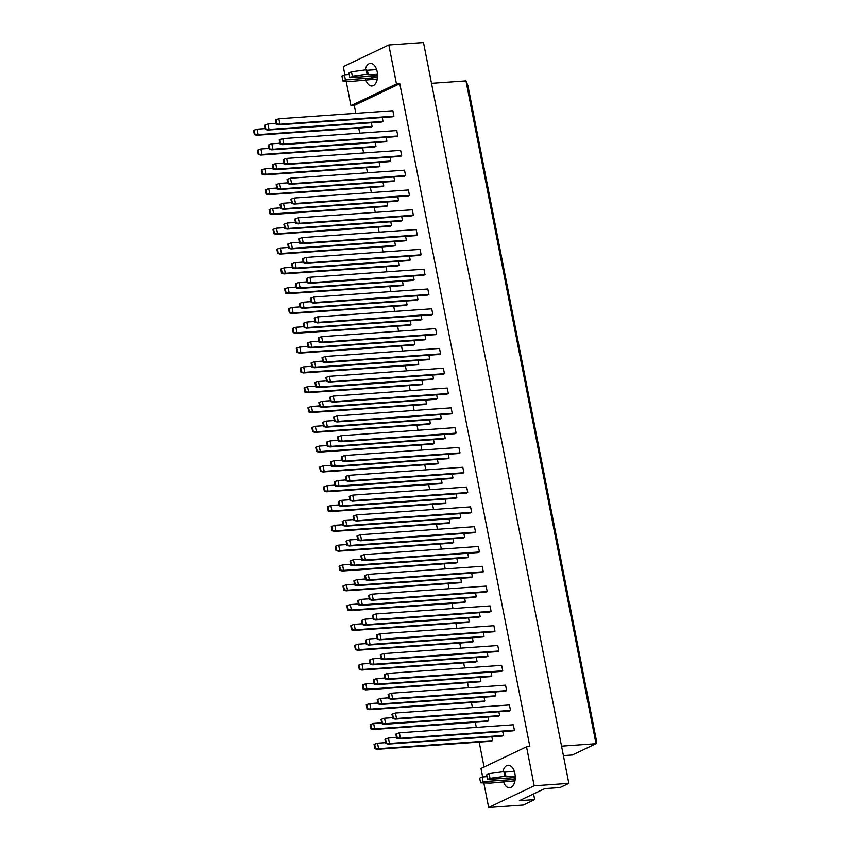 <?xml version="1.0" encoding="UTF-8"?>
<svg xmlns="http://www.w3.org/2000/svg" width="850" height="850" viewBox="0 0 850 850"><rect width="100%" height="100%" fill="white"/><g stroke="black" fill="none" stroke-linecap="round" stroke-linejoin="round"><path stroke-width="1.27" d="M502.892 771.768A11.305 6.354 86 0 1 508.087 765.266A11.305 6.354 86 0 1 514.898 773.681A11.305 6.354 86 0 1 509.681 787.822A11.305 6.354 86 0 1 503.455 781.649M482.651 776.942L481.004 768.506L526.533 746.81L534.183 785.804L488.654 807.5L483.831 782.914M488.654 807.5L523.313 805.056L534.692 799.627L519.361 800.711L544.712 788.63L560.044 787.546L568.852 783.36L534.183 785.804M344.951 75.076L343.304 66.64L388.832 44.944L423.502 42.5L568.852 783.36M388.832 44.944L396.483 83.938L399.819 83.704L529.869 746.576L526.533 746.81M399.819 83.704L354.28 105.4L355.842 113.348M358.732 128.053L359.731 133.153M362.61 147.857L363.609 152.958M366.499 167.673L367.498 172.762M370.388 187.478L371.386 192.578M374.276 207.283L375.275 212.383M378.154 227.088L379.153 232.188M382.043 246.904L383.042 252.004M385.932 266.709L386.931 271.809M389.821 286.514L390.819 291.614M393.699 306.329L394.708 311.419M397.587 326.134L398.586 331.234M401.476 345.939L402.475 351.039M405.365 365.755L406.364 370.844M409.243 385.56L410.252 390.66M413.132 405.365L414.131 410.465M417.021 425.17L418.019 430.27M420.909 444.986L421.908 450.086M424.788 464.791L425.797 469.891M428.676 484.596L429.675 489.696M432.565 504.411L433.564 509.501M436.454 524.216L437.453 529.316M440.342 544.021L441.341 549.121M444.221 563.826L445.219 568.926M448.109 583.642L449.108 588.742M451.998 603.447L452.997 608.547M455.887 623.252L456.886 628.352M459.765 643.067L460.764 648.157M463.654 662.872L464.652 667.972M467.543 682.678L468.541 687.778M471.431 702.493L472.43 707.582M475.309 722.298L476.308 727.398M479.198 742.103L484.086 767.04M354.28 105.4L350.954 105.634L346.131 81.047M396.483 83.938L350.954 105.634M365.192 69.912A11.305 6.354 86 0 1 370.388 63.399A11.305 6.354 86 0 1 377.198 71.814A11.305 6.354 86 0 1 371.981 85.956A11.305 6.354 86 0 1 365.755 79.783M534.692 799.627L533.577 793.942M563.412 755.629L572.39 754.991L596.02 743.729L465.97 80.867L431.502 83.3M561.553 746.173L596.02 743.729L596.434 740.626L467.914 85.552L465.97 80.867M514.399 730.235L400.424 738.289L399.351 732.827L513.336 724.784L514.399 730.235L513.113 730.851L399.128 738.905L400.424 738.289L397.29 738.023L396.461 733.805L395.856 734.092L396.684 738.31L397.29 738.023M502.733 731.584L503.498 735.441L502.201 736.047L388.216 744.101L389.513 743.484L386.378 743.219L385.549 739.011L384.944 739.298L385.772 743.506L386.378 743.219M491.821 736.78L492.586 740.637L491.289 741.253L377.304 749.307L378.601 748.691L375.466 748.414L374.638 744.207L374.032 744.494L374.861 748.701L375.466 748.414M510.521 710.43L396.536 718.484L395.462 713.023L509.447 704.969L510.521 710.43L509.224 711.046L395.25 719.1L396.536 718.484L393.401 718.207L392.572 714L391.978 714.287L392.796 718.494L393.401 718.207M498.854 711.779L499.609 715.626L498.312 716.242L384.338 724.296L385.624 723.679L382.489 723.414L381.661 719.196L381.066 719.482L381.884 723.701L382.489 723.414M487.942 716.975L488.697 720.832L487.401 721.438L373.426 729.491L374.712 728.886L371.578 728.609L370.749 724.402L370.154 724.689L370.972 728.896L371.578 728.609M506.632 690.625L392.647 698.679L391.574 693.218L505.559 685.164L506.632 690.625L505.346 691.241L391.361 699.284L392.647 698.679L389.513 698.403L388.684 694.195L388.089 694.482L388.918 698.689L389.513 698.403M494.966 691.974L495.72 695.821L494.434 696.437L380.449 704.491L381.735 703.874L378.601 703.598L377.783 699.391L377.177 699.678L378.006 703.885L378.601 703.598M484.054 697.17L484.808 701.016L483.522 701.633L369.538 709.686L370.823 709.07L367.689 708.804L366.871 704.586L366.265 704.873L367.094 709.091L367.689 708.804M502.743 670.809L388.758 678.863L387.685 673.412L501.67 665.359L502.743 670.809L501.457 671.426L387.473 679.479L388.758 678.863L385.624 678.597L384.806 674.379L384.2 674.666L385.029 678.884L385.624 678.597M491.077 672.159L491.831 676.016L490.546 676.632L376.561 684.675L377.846 684.069L374.723 683.793L373.894 679.586L373.288 679.872L374.117 684.08L374.723 683.793M480.165 677.365L480.919 681.211L479.634 681.827L365.649 689.881L366.934 689.265L363.811 688.989L362.982 684.781L362.376 685.068L363.205 689.276L363.811 688.989M498.854 651.004L384.88 659.058L383.807 653.597L497.792 645.543L498.854 651.004L497.569 651.621L383.584 659.674L384.88 659.058L381.746 658.782L380.917 654.574L380.311 654.861L381.14 659.069L381.746 658.782M487.188 652.354L487.942 656.2L486.657 656.816L372.672 664.87L373.968 664.254L370.834 663.988L370.005 659.77L369.399 660.057L370.228 664.275L370.834 663.988M476.276 657.549L477.041 661.406L475.745 662.023L361.76 670.066L363.056 669.46L359.922 669.184L359.093 664.976L358.487 665.263L359.316 669.471L359.922 669.184M494.976 631.199L380.991 639.253L379.918 633.792L493.903 625.738L494.976 631.199L493.68 631.816L379.695 639.869L380.991 639.253L377.857 638.977L377.028 634.769L376.433 635.056L377.251 639.264L377.857 638.977M483.31 632.549L484.064 636.395L482.768 637.011L368.783 645.065L370.079 644.449L366.945 644.173L366.116 639.965L365.521 640.252L366.339 644.459L366.945 644.173M472.398 637.744L473.152 641.591L471.856 642.207L357.882 650.261L359.168 649.644L356.033 649.379L355.204 645.161L354.609 645.447L355.428 649.666L356.033 649.379M491.087 611.394L377.103 619.438L376.029 613.987L490.014 605.933L491.087 611.394L489.802 612L375.817 620.054L377.103 619.438L373.968 619.172L373.139 614.954L372.544 615.241L373.373 619.459L373.968 619.172M479.421 612.733L480.176 616.59L478.89 617.206L364.905 625.26L366.191 624.644L363.056 624.367L362.228 620.16L361.632 620.447L362.461 624.654L363.056 624.367M468.509 617.939L469.264 621.786L467.978 622.402L353.993 630.456L355.279 629.839L352.144 629.563L351.316 625.356L350.721 625.643L351.549 629.85L352.144 629.563M487.199 591.579L373.214 599.633L372.141 594.171L486.126 586.117L487.199 591.579L485.913 592.195L371.928 600.249L373.214 599.633L370.079 599.367L369.261 595.149L368.656 595.436L369.484 599.654L370.079 599.367M475.533 592.928L476.287 596.785L475.001 597.391L361.016 605.444L362.302 604.828L359.168 604.562L358.349 600.355L357.744 600.631L358.572 604.849L359.168 604.562M464.621 598.124L465.375 601.981L464.089 602.597L350.104 610.651L351.39 610.034L348.256 609.758L347.438 605.551L346.832 605.838L347.661 610.045L348.256 609.758M483.31 571.774L369.325 579.827L368.263 574.366L482.248 566.312L483.31 571.774L482.024 572.39L368.039 580.444L369.325 579.827L366.201 579.551L365.373 575.344L364.767 575.631L365.596 579.838L366.201 579.551M471.644 573.123L472.398 576.969L471.112 577.586L357.127 585.639L358.424 585.023L355.289 584.758L354.461 580.539L353.855 580.826L354.684 585.044L355.289 584.758M460.732 578.319L461.486 582.176L460.201 582.781L346.216 590.835L347.512 590.219L344.377 589.953L343.549 585.746L342.943 586.022L343.772 590.24L344.377 589.953M479.432 551.969L365.447 560.023L364.374 554.561L478.359 546.508L479.432 551.969L478.136 552.574L364.151 560.628L365.447 560.023L362.312 559.746L361.484 555.539L360.889 555.826L361.707 560.033L362.312 559.746M467.766 553.308L468.52 557.164L467.224 557.781L353.239 565.834L354.535 565.218L351.401 564.942L350.572 560.734L349.977 561.021L350.795 565.229L351.401 564.942M456.854 558.514L457.608 562.36L456.312 562.976L342.327 571.03L343.623 570.414L340.489 570.148L339.66 565.93L339.065 566.217L339.883 570.435L340.489 570.148M475.543 532.153L361.558 540.207L360.485 534.746L474.47 526.702L475.543 532.153L474.257 532.769L360.272 540.823L361.558 540.207L358.424 539.941L357.595 535.723L357 536.01L357.829 540.228L358.424 539.941M463.877 533.503L464.631 537.359L463.346 537.965L349.361 546.019L350.646 545.413L347.512 545.137L346.683 540.929L346.088 541.216L346.917 545.424L347.512 545.137M452.965 538.698L453.719 542.555L452.434 543.171L338.449 551.225L339.734 550.609L336.6 550.332L335.771 546.125L335.176 546.412L336.005 550.619L336.6 550.332M471.654 512.348L357.669 520.402L356.596 514.941L470.581 506.887L471.654 512.348L470.369 512.964L356.384 521.018L357.669 520.402L354.535 520.126L353.717 515.918L353.111 516.205L353.94 520.413L354.535 520.126M459.988 513.697L460.743 517.544L459.457 518.16L345.472 526.214L346.757 525.597L343.623 525.332L342.805 521.114L342.199 521.401L343.028 525.619L343.623 525.332M449.076 518.893L449.831 522.75L448.545 523.356L334.56 531.409L335.846 530.804L332.711 530.528L331.893 526.32L331.288 526.607L332.116 530.814L332.711 530.528M467.766 492.543L353.781 500.597L352.718 495.136L466.703 487.082L467.766 492.543L466.48 493.159L352.495 501.203L353.781 500.597L350.657 500.321L349.828 496.113L349.223 496.4L350.051 500.608L350.657 500.321M456.099 493.892L456.854 497.739L455.568 498.355L341.583 506.409L342.869 505.793L339.745 505.516L338.916 501.309L338.311 501.596L339.139 505.803L339.745 505.516M445.188 499.088L445.942 502.934L444.656 503.551L330.671 511.604L331.967 510.988L328.833 510.723L328.004 506.504L327.399 506.791L328.228 511.009L328.833 510.723M463.888 472.728L349.902 480.781L348.829 475.331L462.814 467.277L463.888 472.728L462.591 473.344L348.606 481.397L349.902 480.781L346.768 480.516L345.939 476.297L345.344 476.584L346.163 480.803L346.768 480.516M452.221 474.077L452.976 477.934L451.679 478.55L337.694 486.593L338.991 485.987L335.856 485.711L335.027 481.504L334.433 481.791L335.251 485.998L335.856 485.711M441.309 479.283L442.064 483.129L440.767 483.746L326.783 491.799L328.079 491.183L324.944 490.907L324.116 486.699L323.521 486.986L324.339 491.194L324.944 490.907M459.999 452.922L346.014 460.976L344.941 455.515L458.926 447.461L459.999 452.922L458.713 453.539L344.728 461.592L346.014 460.976L342.879 460.7L342.051 456.493L341.456 456.779L342.284 460.987L342.879 460.7M448.332 454.272L449.087 458.129L447.801 458.734L333.816 466.788L335.102 466.172L331.967 465.906L331.139 461.688L330.544 461.975L331.373 466.193L331.967 465.906M437.421 459.467L438.175 463.324L436.889 463.941L322.904 471.984L324.19 471.378L321.056 471.102L320.227 466.894L319.632 467.181L320.461 471.389L321.056 471.102M456.11 433.118L342.125 441.171L341.052 435.71L455.037 427.656L456.11 433.118L454.824 433.734L340.839 441.788L342.125 441.171L338.991 440.895L338.172 436.688L337.567 436.974L338.396 441.182L338.991 440.895M444.444 434.467L445.198 438.313L443.913 438.929L329.928 446.983L331.213 446.367L328.079 446.091L327.261 441.883L326.655 442.17L327.484 446.377L328.079 446.091M433.532 439.663L434.286 443.519L433.001 444.125L319.016 452.179L320.301 451.562L317.167 451.297L316.349 447.079L315.743 447.366L316.572 451.584L317.167 451.297M452.221 413.312L338.236 421.356L337.174 415.905L451.159 407.851L452.221 413.312L450.936 413.918L336.951 421.972L338.236 421.356L335.112 421.09L334.284 416.882L333.678 417.169L334.507 421.377L335.112 421.09M440.555 414.651L441.309 418.508L440.024 419.124L326.039 427.178L327.324 426.562L324.201 426.286L323.372 422.078L322.766 422.365L323.595 426.572L324.201 426.286M429.643 419.858L430.397 423.704L429.112 424.32L315.127 432.374L316.413 431.757L313.289 431.492L312.46 427.274L311.854 427.561L312.683 431.768L313.289 431.492M448.343 393.497L334.358 401.551L333.285 396.089L447.27 388.046L448.343 393.497L447.047 394.113L333.062 402.167L334.358 401.551L331.224 401.285L330.395 397.067L329.789 397.354L330.618 401.572L331.224 401.285M436.666 394.846L437.431 398.703L436.135 399.309L322.15 407.362L323.446 406.746L320.312 406.481L319.483 402.273L318.877 402.56L319.706 406.767L320.312 406.481M425.765 400.042L426.519 403.899L425.223 404.515L311.238 412.569L312.534 411.953L309.4 411.676L308.571 407.469L307.976 407.756L308.794 411.963L309.4 411.676M444.454 373.692L330.469 381.746L329.396 376.284L443.381 368.231L444.454 373.692L443.158 374.308L329.184 382.362L330.469 381.746L327.335 381.469L326.506 377.262L325.911 377.549L326.729 381.756L327.335 381.469M432.788 375.041L433.543 378.888L432.257 379.504L318.272 387.558L319.558 386.941L316.423 386.676L315.594 382.457L314.999 382.744L315.817 386.962L316.423 386.676M421.876 380.237L422.631 384.094L421.345 384.699L307.36 392.753L308.646 392.147L305.511 391.871L304.683 387.664L304.087 387.951L304.916 392.158L305.511 391.871M440.566 353.887L326.581 361.941L325.507 356.479L439.493 348.426L440.566 353.887L439.28 354.503L325.295 362.546L326.581 361.941L323.446 361.664L322.628 357.457L322.022 357.744L322.851 361.951L323.446 361.664M428.899 355.236L429.654 359.082L428.368 359.699L314.383 367.752L315.669 367.136L312.534 366.86L311.716 362.652L311.111 362.939L311.939 367.147L312.534 366.86M417.987 360.432L418.742 364.278L417.456 364.894L303.471 372.948L304.757 372.332L301.623 372.066L300.804 367.848L300.199 368.135L301.027 372.353L301.623 372.066M436.677 334.071L322.692 342.125L321.629 336.674L435.604 328.621L436.677 334.071L435.391 334.688L321.406 342.741L322.692 342.125L319.568 341.859L318.739 337.641L318.134 337.928L318.962 342.146L319.568 341.859M425.011 335.421L425.765 339.277L424.479 339.894L310.494 347.937L311.78 347.331L308.656 347.055L307.828 342.848L307.222 343.134L308.051 347.342L308.656 347.055M414.099 340.627L414.853 344.473L413.567 345.089L299.582 353.143L300.868 352.527L297.744 352.251L296.916 348.043L296.31 348.33L297.139 352.538L297.744 352.251M432.799 314.266L318.814 322.32L317.741 316.859L431.726 308.805L432.799 314.266L431.502 314.882L317.517 322.936L318.814 322.32L315.679 322.044L314.851 317.836L314.245 318.123L315.074 322.331L315.679 322.044M421.122 315.616L421.887 319.462L420.591 320.078L306.606 328.132L307.902 327.516L304.767 327.25L303.939 323.032L303.333 323.319L304.162 327.537L304.767 327.25M410.21 320.811L410.975 324.668L409.679 325.284L295.694 333.328L296.99 332.722L293.856 332.446L293.027 328.238L292.421 328.525L293.25 332.733L293.856 332.446M428.91 294.461L314.925 302.515L313.852 297.054L427.837 289L428.91 294.461L427.614 295.078L313.639 303.131L314.925 302.515L311.791 302.239L310.962 298.031L310.367 298.318L311.185 302.526L311.791 302.239M417.244 295.811L417.998 299.657L416.702 300.273L302.728 308.327L304.013 307.711L300.879 307.434L300.05 303.227L299.455 303.514L300.273 307.721L300.879 307.434M406.332 301.006L407.086 304.853L405.801 305.469L291.816 313.522L293.101 312.906L289.967 312.641L289.138 308.422L288.543 308.709L289.361 312.928L289.967 312.641M425.021 274.656L311.036 282.699L309.963 277.249L423.948 269.195L425.021 274.656L423.736 275.262L309.751 283.316L311.036 282.699L307.902 282.434L307.084 278.216L306.478 278.502L307.307 282.721L307.902 282.434M413.355 275.995L414.109 279.852L412.824 280.468L298.839 288.522L300.124 287.906L296.99 287.629L296.172 283.422L295.566 283.709L296.395 287.916L296.99 287.629M402.443 281.201L403.197 285.047L401.912 285.664L287.927 293.717L289.212 293.101L286.078 292.825L285.26 288.618L284.654 288.904L285.483 293.112L286.078 292.825M421.132 254.841L307.147 262.894L306.085 257.433L420.059 249.379L421.132 254.841L419.847 255.457L305.862 263.511L307.147 262.894L304.024 262.629L303.195 258.411L302.589 258.697L303.418 262.916L304.024 262.629M409.466 256.19L410.221 260.047L408.935 260.652L294.95 268.706L296.236 268.09L293.112 267.824L292.283 263.617L291.678 263.893L292.506 268.111L293.112 267.824M398.554 261.386L399.309 265.243L398.023 265.859L284.038 273.913L285.324 273.296L282.2 273.02L281.371 268.812L280.766 269.099L281.594 273.307L282.2 273.02M417.244 235.036L303.269 243.089L302.196 237.628L416.181 229.574L417.244 235.036L415.958 235.652L301.973 243.706L303.269 243.089L300.135 242.813L299.306 238.606L298.701 238.893L299.529 243.1L300.135 242.813M405.578 236.385L406.342 240.231L405.046 240.847L291.061 248.901L292.358 248.285L289.223 248.019L288.394 243.801L287.789 244.088L288.618 248.306L289.223 248.019M394.666 241.581L395.431 245.438L394.134 246.043L280.149 254.097L281.446 253.481L278.311 253.215L277.483 249.008L276.877 249.284L277.706 253.502L278.311 253.215M413.366 215.231L299.381 223.284L298.308 217.823L412.293 209.769L413.366 215.231L412.069 215.836L298.095 223.89L299.381 223.284L296.246 223.008L295.418 218.801L294.822 219.087L295.641 223.295L296.246 223.008M401.699 216.569L402.454 220.426L401.158 221.042L287.183 229.096L288.469 228.48L285.334 228.204L284.506 223.996L283.911 224.283L284.729 228.491L285.334 228.204M390.788 221.776L391.542 225.622L390.246 226.238L276.271 234.292L277.557 233.676L274.422 233.41L273.594 229.192L272.999 229.479L273.817 233.697L274.422 233.41M409.477 195.415L295.492 203.469L294.419 198.008L408.404 189.964L409.477 195.415L408.191 196.031L294.206 204.085L295.492 203.469L292.358 203.203L291.529 198.985L290.934 199.272L291.763 203.49L292.358 203.203M397.811 196.764L398.565 200.621L397.279 201.227L283.294 209.281L284.58 208.675L281.446 208.399L280.627 204.191L280.022 204.478L280.851 208.686L281.446 208.399M386.899 201.96L387.653 205.817L386.368 206.433L272.382 214.487L273.668 213.871L270.534 213.594L269.716 209.387L269.11 209.674L269.939 213.881L270.534 213.594M405.588 175.61L291.603 183.664L290.53 178.202L404.515 170.149L405.588 175.61L404.303 176.226L290.317 184.28L291.603 183.664L288.469 183.387L287.651 179.18L287.045 179.467L287.874 183.674L288.469 183.387M393.922 176.959L394.676 180.806L393.391 181.422L279.406 189.476L280.691 188.859L277.567 188.594L276.739 184.376L276.133 184.663L276.962 188.881L277.567 188.594M383.01 182.155L383.764 186.012L382.479 186.617L268.494 194.671L269.779 194.066L266.656 193.789L265.827 189.582L265.221 189.869L266.05 194.076L266.656 193.789M401.699 155.805L287.725 163.859L286.652 158.398L400.637 150.344L401.699 155.805L400.414 156.421L286.429 164.464L287.725 163.859L284.591 163.583L283.762 159.375L283.156 159.662L283.985 163.869L284.591 163.583M390.033 157.154L390.788 161.001L389.502 161.617L275.517 169.671L276.813 169.054L273.679 168.778L272.85 164.571L272.244 164.857L273.073 169.065L273.679 168.778M379.121 162.35L379.886 166.196L378.59 166.812L264.605 174.866L265.901 174.25L262.767 173.984L261.938 169.766L261.332 170.053L262.161 174.271L262.767 173.984M397.821 135.989L283.836 144.043L282.763 138.593L396.748 130.539L397.821 135.989L396.525 136.606L282.54 144.659L283.836 144.043L280.702 143.778L279.873 139.559L279.278 139.846L280.096 144.064L280.702 143.778M386.155 137.339L386.909 141.196L385.613 141.812L271.628 149.855L272.924 149.249L269.79 148.973L268.961 144.766L268.366 145.053L269.184 149.26L269.79 148.973M375.243 142.545L375.998 146.391L374.701 147.008L260.727 155.061L262.012 154.445L258.878 154.169L258.049 149.961L257.454 150.248L258.273 154.456L258.878 154.169M393.933 116.184L279.947 124.238L278.874 118.777L392.859 110.723L393.933 116.184L392.647 116.801L278.662 124.854L279.947 124.238L276.813 123.962L275.984 119.754L275.389 120.041L276.218 124.249L276.813 123.962M382.266 117.534L383.021 121.391L381.735 121.996L267.75 130.05L269.036 129.434L265.901 129.168L265.072 124.95L264.477 125.237L265.306 129.455L265.901 129.168M371.354 122.729L372.109 126.586L370.823 127.203L256.838 135.246L258.124 134.64L254.989 134.364L254.161 130.156L253.566 130.443L254.394 134.651L254.989 134.364M278.874 118.777L275.984 119.754M276.218 124.249L278.662 124.854M383.021 121.391L269.036 129.434L267.962 123.983L276.048 123.409M267.962 123.983L265.072 124.95M265.306 129.455L267.75 130.05M372.109 126.586L258.124 134.64L257.051 129.179L265.136 128.605M257.051 129.179L254.161 130.156M254.394 134.651L256.838 135.246M282.763 138.593L279.873 139.559M280.096 144.064L282.54 144.659M386.909 141.196L272.924 149.249L271.851 143.788L279.937 143.214M271.851 143.788L268.961 144.766M269.184 149.26L271.628 149.855M375.998 146.391L262.012 154.445L260.939 148.984L269.025 148.41M260.939 148.984L258.049 149.961M258.273 154.456L260.727 155.061M286.652 158.398L283.762 159.375M283.985 163.869L286.429 164.464M294.419 198.008L291.529 198.985M291.763 203.49L294.206 204.085M302.196 237.628L299.306 238.606M299.529 243.1L301.973 243.706M309.963 277.249L307.084 278.216M307.307 282.721L309.751 283.316M390.788 161.001L276.813 169.054L275.74 163.593L283.815 163.019M275.74 163.593L272.85 164.571M273.073 169.065L275.517 169.671M398.565 200.621L284.58 208.675L283.507 203.214L291.592 202.64M283.507 203.214L280.627 204.191M280.851 208.686L283.294 209.281M406.342 240.231L292.358 248.285L291.284 242.824L299.37 242.261M291.284 242.824L288.394 243.801M288.618 248.306L291.061 248.901M414.109 279.852L300.124 287.906L299.051 282.444L307.137 281.871M299.051 282.444L296.172 283.422M296.395 287.916L298.839 288.522M379.886 166.196L265.901 174.25L264.828 168.789L272.914 168.226M264.828 168.789L261.938 169.766M262.161 174.271L264.605 174.866M387.653 205.817L273.668 213.871L272.595 208.409L280.681 207.836M272.595 208.409L269.716 209.387M269.939 213.881L272.382 214.487M395.431 245.438L281.446 253.481L280.373 248.03L288.458 247.456M280.373 248.03L277.483 249.008M277.706 253.502L280.149 254.097M403.197 285.047L289.212 293.101L288.139 287.64L296.225 287.077M288.139 287.64L285.26 288.618M285.483 293.112L287.927 293.717M290.53 178.202L287.651 179.18M287.874 183.674L290.317 184.28M298.308 217.823L295.418 218.801M295.641 223.295L298.095 223.89M306.085 257.433L303.195 258.411M303.418 262.916L305.862 263.511M313.852 297.054L310.962 298.031M311.185 302.526L313.639 303.131M394.676 180.806L280.691 188.859L279.629 183.398L287.704 182.835M279.629 183.398L276.739 184.376M276.962 188.881L279.406 189.476M402.454 220.426L288.469 228.48L287.396 223.019L295.481 222.445M287.396 223.019L284.506 223.996M284.729 228.491L287.183 229.096M410.221 260.047L296.236 268.09L295.173 262.639L303.248 262.066M295.173 262.639L292.283 263.617M292.506 268.111L294.95 268.706M417.998 299.657L304.013 307.711L302.94 302.249L311.026 301.676M302.94 302.249L300.05 303.227M300.273 307.721L302.728 308.327M383.764 186.012L269.779 194.066L268.717 188.604L276.792 188.031M268.717 188.604L265.827 189.582M266.05 194.076L268.494 194.671M391.542 225.622L277.557 233.676L276.484 228.214L284.569 227.651M276.484 228.214L273.594 229.192M273.817 233.697L276.271 234.292M399.309 265.243L285.324 273.296L284.261 267.835L292.336 267.261M284.261 267.835L281.371 268.812M281.594 273.307L284.038 273.913M407.086 304.853L293.101 312.906L292.028 307.456L300.114 306.882M292.028 307.456L289.138 308.422M289.361 312.928L291.816 313.522M377.57 75.735A4.239 0.754 168.9 0 0 376.561 75.756L349.902 77.637L352.368 76.457L367.083 74.46L368.305 74.896L367.391 70.221L376.603 69.573M368.305 74.896L377.517 74.248M367.083 74.46L366.169 69.774L367.391 70.221M352.368 76.457L351.454 71.782L366.169 69.774M349.902 77.637L348.978 72.962L351.454 71.782M377.272 78.976L352.867 81.228L342.922 80.963L345.387 79.783L372.056 77.902A4.239 0.754 168.9 0 0 377.538 76.702M345.387 79.783L344.473 75.108L349.339 74.768M342.922 80.963L341.998 76.287L344.473 75.108M515.27 777.591A4.239 0.754 168.9 0 0 514.261 777.622L487.603 779.503L490.067 778.324L504.783 776.316L506.005 776.762L505.091 772.087L514.303 771.428M506.005 776.762L515.217 776.114M504.783 776.316L503.869 771.641L505.091 772.087M490.067 778.324L489.154 773.649L503.869 771.641M487.603 779.503L486.678 774.817L489.154 773.649M514.972 780.842L490.567 783.094L480.622 782.829L483.087 781.649L509.756 779.769A4.239 0.754 168.9 0 0 515.238 778.568M483.087 781.649L482.173 776.974L487.039 776.624M480.622 782.829L479.697 778.154L482.173 776.974M317.741 316.859L314.851 317.836M315.074 322.331L317.517 322.936M325.507 356.479L322.628 357.457M322.851 361.951L325.295 362.546M333.285 396.089L330.395 397.067M330.618 401.572L333.062 402.167M421.887 319.462L307.902 327.516L306.829 322.065L314.914 321.491M306.829 322.065L303.939 323.032M304.162 327.537L306.606 328.132M429.654 359.082L315.669 367.136L314.596 361.675L322.681 361.101M314.596 361.675L311.716 362.652M311.939 367.147L314.383 367.752M437.431 398.703L323.446 406.746L322.373 401.296L330.459 400.722M322.373 401.296L319.483 402.273M319.706 406.767L322.15 407.362M410.975 324.668L296.99 332.722L295.917 327.261L304.002 326.687M295.917 327.261L293.027 328.238M293.25 332.733L295.694 333.328M418.742 364.278L304.757 372.332L303.684 366.871L311.769 366.308M303.684 366.871L300.804 367.848M301.027 372.353L303.471 372.948M426.519 403.899L312.534 411.953L311.461 406.491L319.547 405.918M311.461 406.491L308.571 407.469M308.794 411.963L311.238 412.569M321.629 336.674L318.739 337.641M318.962 342.146L321.406 342.741M329.396 376.284L326.506 377.262M326.729 381.756L329.184 382.362M337.174 415.905L334.284 416.882M334.507 421.377L336.951 421.972M425.765 339.277L311.78 347.331L310.717 341.87L318.793 341.296M310.717 341.87L307.828 342.848M308.051 347.342L310.494 347.937M433.543 378.888L319.558 386.941L318.484 381.48L326.57 380.917M318.484 381.48L315.594 382.457M315.817 386.962L318.272 387.558M441.309 418.508L327.324 426.562L326.262 421.101L334.337 420.527M326.262 421.101L323.372 422.078M323.595 426.572L326.039 427.178M414.853 344.473L300.868 352.527L299.806 347.066L307.881 346.492M299.806 347.066L296.916 348.043M297.139 352.538L299.582 353.143M422.631 384.094L308.646 392.147L307.572 386.686L315.658 386.112M307.572 386.686L304.683 387.664M304.916 392.158L307.36 392.753M430.397 423.704L316.413 431.757L315.35 426.296L323.425 425.733M315.35 426.296L312.46 427.274M312.683 431.768L315.127 432.374M344.941 455.515L342.051 456.493M342.284 460.987L344.728 461.592M352.718 495.136L349.828 496.113M350.051 500.608L352.495 501.203M360.485 534.746L357.595 535.723M357.829 540.228L360.272 540.823M368.263 574.366L365.373 575.344M365.596 579.838L368.039 580.444M376.029 613.987L373.139 614.954M373.373 619.459L375.817 620.054M383.807 653.597L380.917 654.574M381.14 659.069L383.584 659.674M391.574 693.218L388.684 694.195M388.918 698.689L391.361 699.284M399.351 732.827L396.461 733.805M396.684 738.31L399.128 738.905M449.087 458.129L335.102 466.172L334.029 460.721L342.114 460.147M334.029 460.721L331.139 461.688M331.373 466.193L333.816 466.788M456.854 497.739L342.869 505.793L341.806 500.331L349.881 499.757M341.806 500.331L338.916 501.309M339.139 505.803L341.583 506.409M464.631 537.359L350.646 545.413L349.573 539.952L357.659 539.378M349.573 539.952L346.683 540.929M346.917 545.424L349.361 546.019M472.398 576.969L358.424 585.023L357.351 579.562L365.426 578.999M357.351 579.562L354.461 580.539M354.684 585.044L357.127 585.639M480.176 616.59L366.191 624.644L365.118 619.183L373.203 618.609M365.118 619.183L362.228 620.16M362.461 624.654L364.905 625.26M487.942 656.2L373.968 664.254L372.895 658.803L380.97 658.229M372.895 658.803L370.005 659.77M370.228 664.275L372.672 664.87M495.72 695.821L381.735 703.874L380.662 698.413L388.748 697.839M380.662 698.413L377.783 699.391M378.006 703.885L380.449 704.491M503.498 735.441L389.513 743.484L388.439 738.034L396.525 737.46M388.439 738.034L385.549 739.011M385.772 743.506L388.216 744.101M438.175 463.324L324.19 471.378L323.117 465.917L331.203 465.343M323.117 465.917L320.227 466.894M320.461 471.389L322.904 471.984M445.942 502.934L331.967 510.988L330.894 505.527L338.969 504.964M330.894 505.527L328.004 506.504M328.228 511.009L330.671 511.604M453.719 542.555L339.734 550.609L338.661 545.148L346.747 544.574M338.661 545.148L335.771 546.125M336.005 550.619L338.449 551.225M461.486 582.176L347.512 590.219L346.439 584.768L354.514 584.194M346.439 584.768L343.549 585.746M343.772 590.24L346.216 590.835M469.264 621.786L355.279 629.839L354.206 624.378L362.291 623.815M354.206 624.378L351.316 625.356M351.549 629.85L353.993 630.456M477.041 661.406L363.056 669.46L361.983 663.999L370.069 663.425M361.983 663.999L359.093 664.976M359.316 669.471L361.76 670.066M484.808 701.016L370.823 709.07L369.75 703.609L377.836 703.046M369.75 703.609L366.871 704.586M367.094 709.091L369.538 709.686M492.586 740.637L378.601 748.691L377.527 743.229L385.613 742.656M377.527 743.229L374.638 744.207M374.861 748.701L377.304 749.307M341.052 435.71L338.172 436.688M338.396 441.182L340.839 441.788M348.829 475.331L345.939 476.297M346.163 480.803L348.606 481.397M356.596 514.941L353.717 515.918M353.94 520.413L356.384 521.018M364.374 554.561L361.484 555.539M361.707 560.033L364.151 560.628M372.141 594.171L369.261 595.149M369.484 599.654L371.928 600.249M379.918 633.792L377.028 634.769M377.251 639.264L379.695 639.869M387.685 673.412L384.806 674.379M385.029 678.884L387.473 679.479M395.462 713.023L392.572 714M392.796 718.494L395.25 719.1M434.286 443.519L320.301 451.562L319.228 446.112L327.314 445.538M319.228 446.112L316.349 447.079M316.572 451.584L319.016 452.179M442.064 483.129L328.079 491.183L327.006 485.722L335.091 485.148M327.006 485.722L324.116 486.699M324.339 491.194L326.783 491.799M449.831 522.75L335.846 530.804L334.772 525.342L342.858 524.769M334.772 525.342L331.893 526.32M332.116 530.814L334.56 531.409M457.608 562.36L343.623 570.414L342.55 564.952L350.636 564.389M342.55 564.952L339.66 565.93M339.883 570.435L342.327 571.03M465.375 601.981L351.39 610.034L350.328 604.573L358.402 603.999M350.328 604.573L347.438 605.551M347.661 610.045L350.104 610.651M473.152 641.591L359.168 649.644L358.094 644.194L366.18 643.62M358.094 644.194L355.204 645.161M355.428 649.666L357.882 650.261M480.919 681.211L366.934 689.265L365.872 683.804L373.947 683.23M365.872 683.804L362.982 684.781M363.205 689.276L365.649 689.881M488.697 720.832L374.712 728.886L373.639 723.424L381.724 722.851M373.639 723.424L370.749 724.402M370.972 728.896L373.426 729.491M445.198 438.313L331.213 446.367L330.14 440.906L338.226 440.342M330.14 440.906L327.261 441.883M327.484 446.377L329.928 446.983M452.976 477.934L338.991 485.987L337.918 480.526L346.003 479.953M337.918 480.526L335.027 481.504M335.251 485.998L337.694 486.593M460.743 517.544L346.757 525.597L345.684 520.136L353.77 519.573M345.684 520.136L342.805 521.114M343.028 525.619L345.472 526.214M468.52 557.164L354.535 565.218L353.462 559.757L361.547 559.183M353.462 559.757L350.572 560.734M350.795 565.229L353.239 565.834M476.287 596.785L362.302 604.828L361.229 599.378L369.314 598.804M361.229 599.378L358.349 600.355M358.572 604.849L361.016 605.444M484.064 636.395L370.079 644.449L369.006 638.987L377.092 638.414M369.006 638.987L366.116 639.965M366.339 644.459L368.783 645.065M491.831 676.016L377.846 684.069L376.784 678.608L384.859 678.034M376.784 678.608L373.894 679.586M374.117 684.08L376.561 684.675M499.609 715.626L385.624 723.679L384.551 718.218L392.636 717.655M384.551 718.218L381.661 719.196M381.884 723.701L384.338 724.296M372.056 77.902L371.694 76.096M509.756 779.769L509.394 777.963"/></g></svg>
